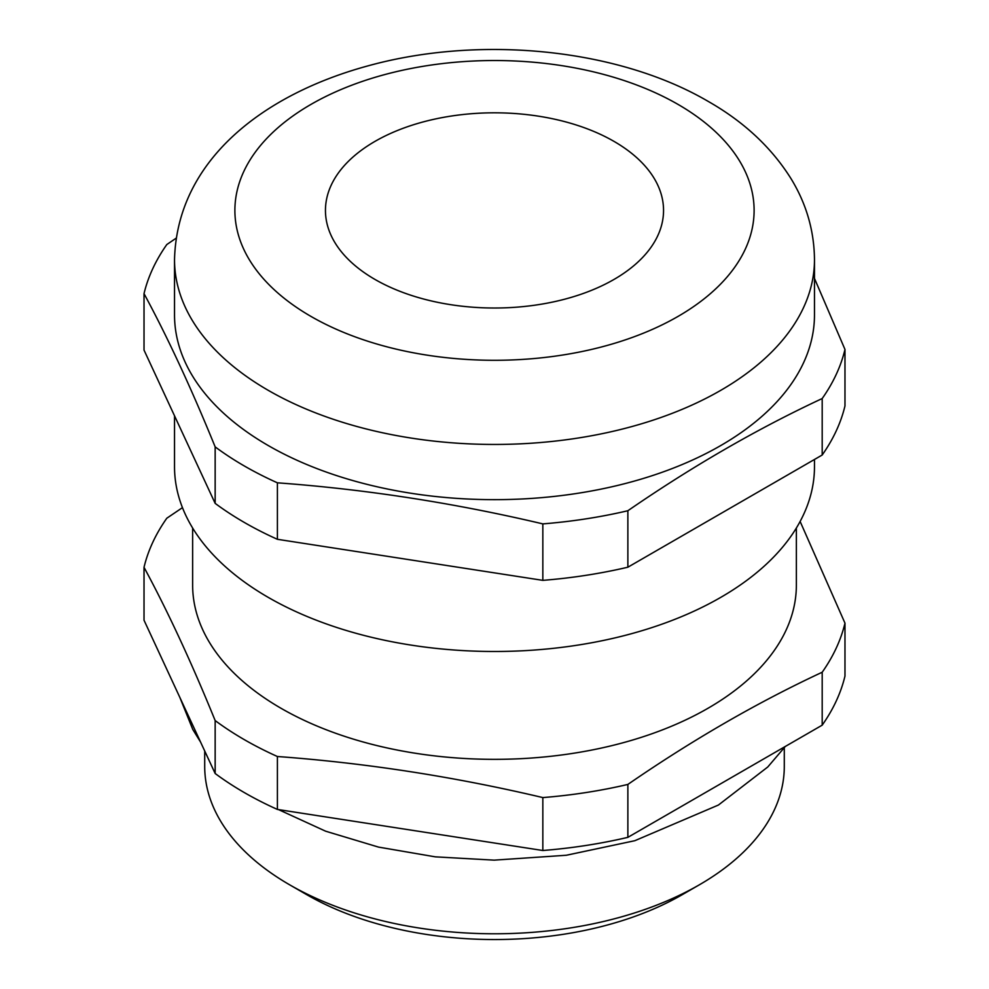 <?xml version="1.0" encoding="UTF-8"?>
<svg xmlns="http://www.w3.org/2000/svg" width="989" height="989" viewBox="0 0 989 989"><rect width="100%" height="100%" fill="white"/><g stroke="black" fill="none" stroke-linecap="round" stroke-linejoin="round"><path stroke-width="1.48" d="M699.421 884.772L682.348 894.625A265.645 153.369 180 0 1 306.664 894.625L289.579 884.772A289.789 167.314 0 0 0 699.421 884.772A289.789 167.314 0 0 0 784.289 766.463L784.289 747.832M614.033 141.402A169.045 97.602 0 0 0 429.807 120.238A169.045 97.602 0 0 0 325.455 210.41A169.045 97.602 0 0 0 374.967 279.43A169.045 97.602 0 0 0 559.193 300.582A169.045 97.602 0 0 0 663.545 210.41A169.045 97.602 0 0 0 614.033 141.402M268.242 445.544A319.979 184.745 0 0 0 616.951 485.599A319.979 184.745 0 0 0 814.479 314.922L814.479 259.711A319.979 184.745 180 0 1 616.951 430.388A319.979 184.745 180 0 1 268.242 390.334A319.979 184.745 180 0 1 174.521 259.711L174.521 314.922A319.979 184.745 0 0 0 268.242 445.544M174.521 415.8L174.521 466.746A319.979 184.745 0 0 0 268.242 597.381A319.979 184.745 0 0 0 616.951 637.423A319.979 184.745 0 0 0 814.479 466.746L814.479 459.465M192.632 528.015L192.632 585.055A301.868 174.287 0 0 0 281.049 708.297A301.868 174.287 0 0 0 610.015 746.077A301.868 174.287 0 0 0 796.368 585.055L796.368 528.015M277.402 756.511A353.79 204.253 180 0 1 244.332 739.661A353.79 204.253 180 0 1 215.157 720.573L215.157 773.497A353.79 204.253 180 0 0 277.402 809.435L542.837 850.503A353.79 204.253 180 0 0 627.867 837.349L822.193 725.16A353.79 204.253 180 0 0 844.977 676.068L844.977 623.144A353.79 204.253 180 0 1 822.193 672.236C757.413 702.425 692.646 739.821 627.867 784.425A353.79 204.253 180 0 1 542.837 797.579C454.359 776.686 365.881 763.001 277.402 756.511L277.402 809.435M800.126 521.463L844.977 623.144M814.479 278.428L844.977 349.451A353.79 204.253 180 0 1 822.193 398.542C757.413 428.744 692.646 466.128 627.867 510.732A353.79 204.253 180 0 1 542.837 523.886C454.359 502.993 365.881 489.308 277.402 482.817A353.79 204.253 180 0 1 244.332 465.98A353.79 204.253 180 0 1 215.157 446.88C191.446 388.603 167.734 337.521 144.023 293.634L144.023 350.106L215.157 503.364L215.157 446.88M215.157 720.573C191.446 662.296 167.734 611.202 144.023 567.315L144.023 620.239L215.157 773.497M822.193 672.236L822.193 725.16M627.867 837.349L627.867 784.425M144.023 567.315A353.79 204.253 180 0 1 166.807 518.224L182.458 507.641M542.837 797.579L542.837 850.503M844.977 349.451L844.977 405.923A353.79 204.253 180 0 1 822.193 455.014L627.867 567.204A353.79 204.253 180 0 1 542.837 580.358L277.402 539.302A353.79 204.253 180 0 1 215.157 503.364M627.867 510.732L627.867 567.204M822.193 455.014L822.193 398.542M144.023 293.634A353.79 204.253 180 0 1 166.807 244.543L176.091 238.225M277.402 482.817L277.402 539.302M542.837 580.358L542.837 523.886M204.711 750.985L204.711 766.463A289.789 167.314 0 0 0 289.579 884.772L306.652 894.625A265.645 153.369 180 0 1 306.652 894.625L306.652 894.625M310.929 316.393A259.613 149.883 0 0 0 678.071 316.393A259.613 149.883 0 0 0 678.071 104.426A259.613 149.883 0 0 0 310.929 104.426A259.613 149.883 0 0 0 310.929 316.393M785.328 746.435L767.761 766.994L718.41 805.046L634.839 840.699L566.289 855.262L494.179 860.146L435.308 856.845L378.49 847.091L325.653 831.205L278.539 809.608M814.479 259.711C814.207 230.721 806.344 203.623 790.879 178.428C771.346 147.361 743.802 121.696 708.26 101.434C617.952 48.535 480.58 35.035 369.157 65.546C262.79 94.19 176.907 160.811 174.521 259.711M179.788 697.282L192.818 729.523L200.544 742.034"/></g></svg>
